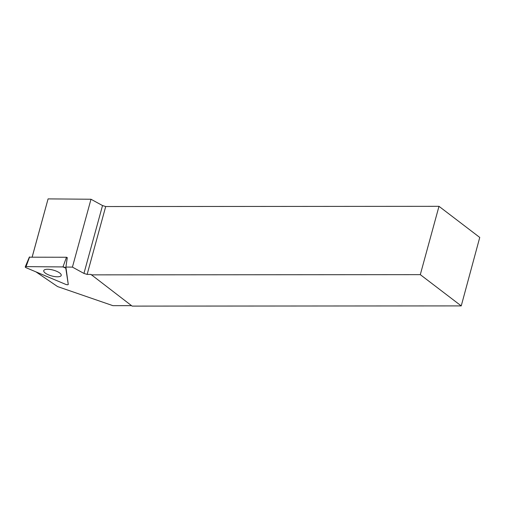 <?xml version="1.0" encoding="UTF-8"?>
<svg xmlns="http://www.w3.org/2000/svg" width="505" height="505" viewBox="0 0 505 505"><rect width="100%" height="100%" fill="white"/><g stroke="black" fill="none" stroke-linecap="round" stroke-linejoin="round"><path stroke-width="0.76" d="M29.505 257.19L66.49 257.26L67.234 257.569L66.073 265.927L67.266 257.802M62.955 266.93L26.058 266.627A1.881 0.625 -164.7 0 0 25.25 266.886A1.881 0.625 -164.7 0 0 26.235 267.783L65.625 284.34A1.881 0.625 -164.7 0 0 68.257 284.435A1.881 0.625 -164.7 0 0 68.257 284.365L65.77 268.117A1.881 0.625 -164.7 0 0 62.955 266.93L66.49 257.26M43.72 271.09A9.058 3.017 -164.7 0 0 52.438 276.134A9.058 3.017 -164.7 0 0 61.238 275.345A9.058 3.017 -164.7 0 0 61.244 274.966A9.058 3.017 -164.7 0 0 52.741 269.973A9.058 3.017 -164.7 0 0 43.765 270.566A9.058 3.017 -164.7 0 0 43.72 271.09M461.235 305.904L479.75 237.438L438.99 206.324L105.703 206.539L87.138 274.411L90.925 274.404L132.146 306.112L461.235 305.904L420.299 274.651L91.203 274.859M131.546 305.658L112.918 305.664L57.583 286.581L35.969 271.879M32.162 256.976L48.082 198.888L90.995 199.248L102.521 205.554L105.703 206.539M87.138 274.411L83.95 273.426L72.423 267.113L90.995 199.248M68.257 284.365L65.77 268.117L62.955 266.93L26.058 266.627C24.953 266.754 25.016 267.145 26.235 267.783L65.625 284.34C67.14 284.852 68.017 284.858 68.257 284.365L65.909 267.094A1.742 0.581 15.3 0 0 65.903 267.063L72.423 267.113M438.99 206.324L420.299 274.651M102.521 205.554L83.95 273.426M65.903 267.063L66.073 265.914M32.194 256.976L48.082 198.888M29.593 256.95L26.058 266.627M65.909 267.094L65.77 268.117M29.385 257.02L25.25 266.886"/></g></svg>

